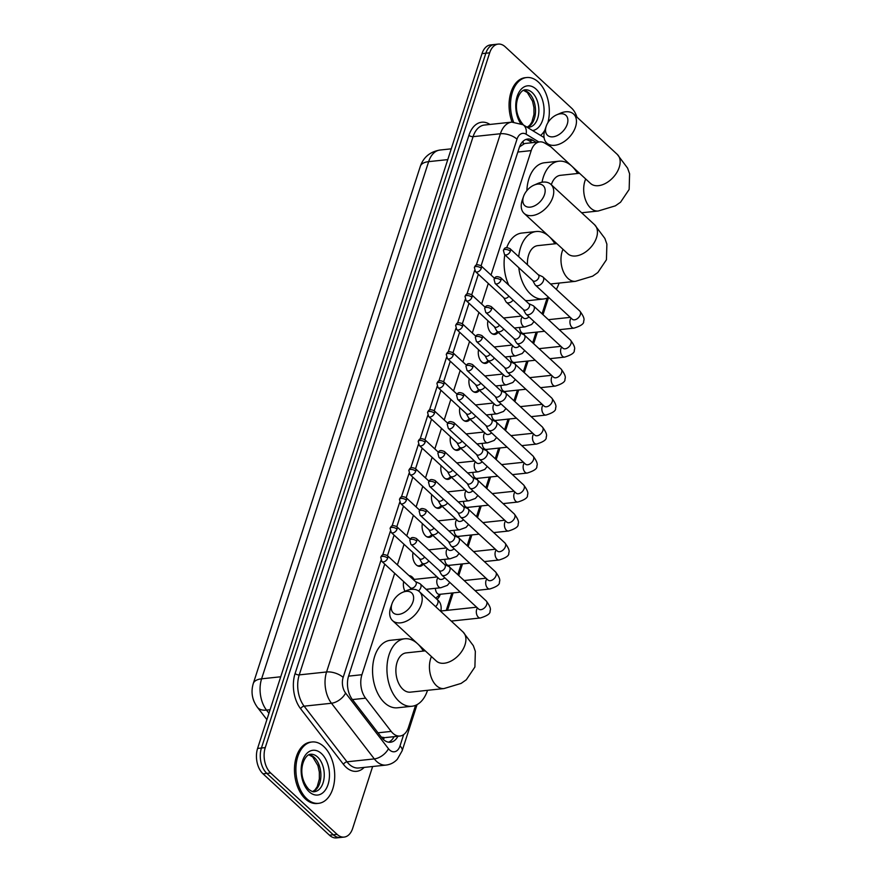 <?xml version="1.0" encoding="UTF-8"?>
<svg xmlns="http://www.w3.org/2000/svg" width="882" height="882" viewBox="0 0 882 882"><rect width="100%" height="100%" fill="white"/><g stroke="black" fill="none" stroke-linecap="round" stroke-linejoin="round"><path stroke-width="1.32" d="M498.187 332.316A9.867 6.163 -96.1 0 1 494.89 334.432A9.867 6.163 -96.1 0 1 491.131 332.988A9.867 6.163 -96.1 0 1 487.911 320.728M488.826 361.3A9.867 6.163 -96.1 0 1 485.519 363.417A9.867 6.163 -96.1 0 1 481.77 361.973A9.867 6.163 -96.1 0 1 478.551 349.713M479.455 390.285A9.867 6.163 -96.1 0 1 476.159 392.402A9.867 6.163 -96.1 0 1 472.41 390.958A9.867 6.163 -96.1 0 1 469.191 378.698M470.095 419.27A9.867 6.163 -96.1 0 1 466.798 421.387A9.867 6.163 -96.1 0 1 463.05 419.942A9.867 6.163 -96.1 0 1 459.82 407.682M460.735 448.254A9.867 6.163 -96.1 0 1 457.438 450.371A9.867 6.163 -96.1 0 1 453.69 448.927A9.867 6.163 -96.1 0 1 450.459 436.667M451.375 477.239A9.867 6.163 -96.1 0 1 448.078 479.356A9.867 6.163 -96.1 0 1 444.33 477.912A9.867 6.163 -96.1 0 1 441.099 465.652M442.014 506.224A9.867 6.163 -96.1 0 1 438.718 508.341A9.867 6.163 -96.1 0 1 434.958 506.896A9.867 6.163 -96.1 0 1 431.739 494.637M432.654 535.209A9.867 6.163 -96.1 0 1 429.358 537.325A9.867 6.163 -96.1 0 1 425.598 535.881A9.867 6.163 -96.1 0 1 422.379 523.621M423.294 564.193A9.867 6.163 -96.1 0 1 419.986 566.31A9.867 6.163 -96.1 0 1 416.238 564.866A9.867 6.163 -96.1 0 1 413.019 552.606M404.97 591.293A9.867 6.163 -96.1 0 1 403.658 581.591M409.039 575.648A9.867 6.163 -96.1 0 1 412.291 577.115A9.867 6.163 -96.1 0 1 413.801 578.989M427.704 590.786A10.507 6.549 -96.1 0 1 427.538 589.154M394.684 573.3L361.918 674.708A18.511 11.543 83.9 0 0 365.6 698.18L391.178 731.399A18.511 11.543 83.9 0 0 392.931 733.317A18.511 11.543 83.9 0 0 399.965 736.029A18.511 11.543 83.9 0 0 408.487 727.319L415.587 705.324M252.506 696.339A16.659 10.397 83.9 0 0 254.292 702.072M381.333 737.109L384.497 737.628A18.511 10.143 142.4 0 1 383.273 739.359M550.886 146.82L544.867 143.16A18.511 11.543 83.9 0 0 539.729 141.892L524.669 143.501L519.509 146.908M539.729 141.892A18.511 11.543 83.9 0 0 531.207 150.601L491.009 275.041M488.297 283.453L481.649 304.025M478.937 312.437L472.289 333.01M469.577 341.422L462.929 361.995M460.206 370.407L453.568 390.98M450.845 399.392L444.208 419.964M441.485 428.376L434.837 448.949M432.125 457.361L425.477 477.934M422.765 486.346L416.117 506.918M413.404 515.331L406.756 535.903M404.044 544.315L397.396 564.888M446.237 610.443L451.86 593.024M457.791 574.667L461.22 564.039M467.151 545.682L470.58 535.054M476.512 516.698L479.94 506.07M485.872 487.713L489.312 477.085M495.232 458.728L498.672 448.1M504.603 429.743L508.032 419.115M513.963 400.759L517.392 390.131M523.324 371.774L526.752 361.146M532.684 342.789L536.113 332.161M542.044 313.805L547.127 298.072M435.653 598.139A9.25 5.777 83.9 0 0 436.358 597.632L440.217 594.27A10.507 6.549 -96.1 0 1 436.866 599.253M448.42 566.299L449.588 565.285A10.507 6.549 -96.1 0 1 449.125 566.685M457.78 537.314L458.949 536.3A10.507 6.549 -96.1 0 1 458.486 537.7M468.331 507.315A10.507 6.549 -96.1 0 1 467.857 508.716M477.691 478.331A10.507 6.549 -96.1 0 1 477.217 479.731M485.861 450.36L487.029 449.346A10.507 6.549 -96.1 0 1 486.577 450.746M495.221 421.375L496.39 420.361A10.507 6.549 -96.1 0 1 495.938 421.761M504.581 392.391L505.75 391.376A10.507 6.549 -96.1 0 1 505.298 392.777M513.952 363.406L515.121 362.392A10.507 6.549 -96.1 0 1 514.658 363.792M524.492 333.407A10.507 6.549 -96.1 0 1 524.018 334.807M372.645 766.502L352.668 828.363A18.511 11.543 -96.1 0 1 344.145 837.084A18.511 11.543 -96.1 0 1 337.111 834.372L270.686 772.996A18.511 11.543 -96.1 0 1 265.262 747.605L489.675 52.81L485.839 53.229A18.511 11.543 -96.1 0 1 494.361 44.508A18.511 11.543 -96.1 0 0 485.839 53.229L261.425 748.024L485.839 53.229L482.002 53.637A18.511 11.543 -96.1 0 1 490.524 44.916L498.198 44.1A18.511 11.543 -96.1 0 1 505.232 46.812L571.657 108.188A18.511 11.543 -96.1 0 1 576.938 117.13M270.686 772.996L266.849 773.404A18.511 11.543 -96.1 0 1 261.425 748.024A18.511 11.543 -96.1 0 0 266.849 773.404L333.275 834.78L266.849 773.404L263.012 773.812A18.511 11.543 -96.1 0 1 257.588 748.432L482.002 53.637M344.145 837.084L340.309 837.492A18.511 11.543 -96.1 0 1 333.275 834.78A18.511 11.543 -96.1 0 0 340.309 837.492L336.472 837.9A18.511 11.543 -96.1 0 1 329.438 835.188L263.012 773.812M384.739 564.105L348.622 675.943A18.511 11.543 83.9 0 0 352.293 699.404L381.719 737.606A18.511 11.543 83.9 0 0 383.461 739.535A18.511 11.543 83.9 0 0 390.494 742.236A18.511 11.543 83.9 0 0 397.903 736.25M394.067 736.657A18.511 11.543 -96.1 0 1 388.543 742.181M489.675 52.81A18.511 11.543 -96.1 0 1 498.198 44.1M536.113 142.278L532.871 140.304A18.511 11.543 83.9 0 0 527.745 139.036A18.511 11.543 83.9 0 0 519.211 147.757L481.076 265.857M478.353 274.258L471.705 294.842M468.992 303.243L462.344 323.826M459.632 332.227L452.984 352.811M450.272 361.212L443.624 381.796M440.912 390.197L434.264 410.78M431.541 419.182L424.904 439.765M422.18 448.166L415.543 468.75M412.82 477.151L406.172 497.735M403.46 506.136L396.812 526.719M394.1 535.12L387.452 555.704M525.848 139.499A18.511 11.543 -96.1 0 1 529.035 140.712L532.276 142.686M323.749 746.503A30.848 19.25 -96.1 0 1 334.532 780.074A30.848 19.25 -96.1 0 1 318.578 803.337A30.848 19.25 -96.1 0 1 306.859 798.816A30.848 19.25 -96.1 0 1 296.076 765.256A30.848 19.25 -96.1 0 1 312.03 741.983A30.848 19.25 -96.1 0 1 323.749 746.503M318.578 803.337L317.134 803.491A30.848 19.25 -96.1 0 1 305.415 798.971A30.848 19.25 -96.1 0 1 294.643 765.411A30.848 19.25 -96.1 0 1 310.596 742.137L312.03 741.983M513.556 122.025A30.848 19.25 -96.1 0 1 526.642 77.539A30.848 19.25 -96.1 0 1 538.362 82.048A30.848 19.25 -96.1 0 1 547.887 122.719M544.856 130.172A30.848 19.25 -96.1 0 1 540.622 135.464M512.089 122.091A30.848 19.25 -96.1 0 1 525.209 77.693L526.642 77.539M412.997 601.756A13.572 8.633 -47.3 0 0 402.435 592.406A13.572 8.633 -47.3 0 0 392.005 603.685A13.572 8.633 -47.3 0 0 391.906 604.005A13.572 8.633 -47.3 0 0 398.73 614.39A13.572 8.633 -47.3 0 0 412.997 601.756M402.435 592.406L405.918 590.874A19.746 12.557 132.7 0 1 419.347 591.613A19.746 12.557 132.7 0 1 421.287 604.468A19.746 12.557 132.7 0 1 408.09 620.289A19.746 12.557 132.7 0 1 392.545 620.608A19.746 12.557 132.7 0 1 390.605 607.742A19.746 12.557 132.7 0 1 390.759 607.279L392.005 603.685M425.278 650.85L406.205 652.889A19.746 12.315 83.9 0 0 395.996 667.784A19.746 12.315 83.9 0 0 402.887 689.261A19.746 12.315 83.9 0 0 410.395 692.149L443.955 688.566L461.099 683.418L466.302 679.779L474.902 667.001L475.343 651.368L473.347 645.701L463.05 631.986L419.347 591.613M417.836 643.97A33.935 21.168 -96.1 0 1 423.327 651.059M427.516 690.33A33.935 21.168 -96.1 0 1 411.894 706.262A33.935 21.168 -96.1 0 1 399.006 701.3A33.935 21.168 -96.1 0 1 387.143 664.367A33.935 21.168 -96.1 0 1 404.695 638.777A33.935 21.168 -96.1 0 1 417.34 643.518M411.894 706.262L397.506 707.794A33.935 21.168 -96.1 0 1 384.618 702.833A33.935 21.168 -96.1 0 1 372.766 665.91A33.935 21.168 -96.1 0 1 390.307 640.31L404.695 638.777M544.536 194.503A13.572 8.633 -47.3 0 0 533.963 185.154A13.572 8.633 -47.3 0 0 523.544 196.432A13.572 8.633 -47.3 0 0 523.445 196.752A13.572 8.633 -47.3 0 0 530.269 207.138A13.572 8.633 -47.3 0 0 544.536 194.503M533.963 185.154L537.458 183.632A19.746 12.557 132.7 0 1 550.886 184.36A19.746 12.557 132.7 0 1 552.827 197.226A19.746 12.557 132.7 0 1 539.63 213.036A19.746 12.557 132.7 0 1 524.084 213.356A19.746 12.557 132.7 0 1 522.144 200.501A19.746 12.557 132.7 0 1 522.298 200.027L523.544 196.432M549.376 236.729A33.935 21.168 -96.1 0 1 554.866 243.807M559.056 283.078A33.935 21.168 -96.1 0 1 556.31 289.351M548.615 297.366A33.935 21.168 -96.1 0 1 543.433 299.009A33.935 21.168 -96.1 0 1 530.545 294.048A33.935 21.168 -96.1 0 1 518.803 267.72M543.433 299.009L529.046 300.553A33.935 21.168 -96.1 0 1 525.286 300.42M556.818 243.597L537.744 245.637A19.746 12.315 83.9 0 0 527.447 264.776M518.726 256.717A33.935 21.168 -96.1 0 1 536.234 231.525A33.935 21.168 -96.1 0 1 548.88 236.266M508.815 285.206A33.935 21.168 -96.1 0 1 504.813 254.788M506.731 247.566A33.935 21.168 -96.1 0 1 521.846 233.057L536.234 231.525M567.247 124.186A13.572 8.633 -47.3 0 0 556.674 114.836A13.572 8.633 -47.3 0 0 546.256 126.115A13.572 8.633 -47.3 0 0 546.156 126.435A13.572 8.633 -47.3 0 0 552.981 136.82A13.572 8.633 -47.3 0 0 567.247 124.186M556.674 114.836L560.169 113.315A19.746 12.557 132.7 0 1 573.598 114.043A19.746 12.557 132.7 0 1 575.538 126.909A19.746 12.557 132.7 0 1 562.341 142.719A19.746 12.557 132.7 0 1 546.796 143.049A19.746 12.557 132.7 0 1 544.856 130.183A19.746 12.557 132.7 0 1 545.01 129.709L546.256 126.115M572.087 166.411A33.935 21.168 -96.1 0 1 577.578 173.489M579.529 173.28L560.456 175.32A19.746 12.315 83.9 0 0 551.316 184.757M542.033 182.232A33.935 21.168 -96.1 0 1 558.945 161.208A33.935 21.168 -96.1 0 1 571.591 165.948M526.852 190.677A33.935 21.168 -96.1 0 1 544.558 162.74L558.945 161.208M439.137 570.456L441.331 574.414A5.557 3.528 -47.3 0 0 441.783 574.998A5.557 3.528 -47.3 0 0 444.032 575.626A5.557 3.528 -47.3 0 0 449.864 570.456A5.557 3.528 -47.3 0 0 449.324 566.839A5.557 3.528 -47.3 0 0 448.706 566.431L444.583 564.557M416.712 541.063A4.013 2.547 -47.3 0 1 414.033 544.271A4.013 2.547 -47.3 0 1 410.869 544.337L439.335 570.632A4.013 2.547 -47.3 0 0 440.956 571.084A4.013 2.547 -47.3 0 0 445.167 567.358A4.013 2.547 -47.3 0 0 444.782 564.745L416.315 538.45C411.089 536.355 410.913 538.274 409.777 540.159A4.013 1.819 -162.1 0 1 411.321 539.288A4.013 1.819 17.9 0 1 416.712 541.063A4.013 2.547 -47.3 0 0 416.315 538.45M435.421 588.305A5.557 3.462 83.9 0 0 437.395 593.531A5.557 3.462 83.9 0 0 439.501 594.347L460.327 592.131M448.497 541.471L450.691 545.429A5.557 3.528 -47.3 0 0 451.143 546.013A5.557 3.528 -47.3 0 0 453.392 546.642A5.557 3.528 -47.3 0 0 459.224 541.471A5.557 3.528 -47.3 0 0 458.684 537.855A5.557 3.528 -47.3 0 0 458.067 537.447L453.943 535.572M426.072 512.078A4.013 2.547 -47.3 0 1 423.393 515.286A4.013 2.547 -47.3 0 1 420.24 515.353L448.695 541.647A4.013 2.547 -47.3 0 0 450.316 542.099A4.013 2.547 -47.3 0 0 454.528 538.373A4.013 2.547 -47.3 0 0 454.142 535.76L425.675 509.465C420.449 507.37 420.273 509.3 419.137 511.174A4.013 1.819 -162.1 0 1 420.681 510.303A4.013 1.819 17.9 0 1 426.072 512.078A4.013 2.547 -47.3 0 0 425.675 509.465M444.782 559.32A5.557 3.462 83.9 0 0 446.755 564.546A5.557 3.462 83.9 0 0 448.872 565.362L469.687 563.146M457.857 512.486L460.051 516.444A5.557 3.528 -47.3 0 0 460.503 517.028A5.557 3.528 -47.3 0 0 462.752 517.657A5.557 3.528 -47.3 0 0 468.585 512.486A5.557 3.528 -47.3 0 0 468.044 508.87A5.557 3.528 -47.3 0 0 467.427 508.462L463.304 506.588M435.432 483.093A4.013 2.547 -47.3 0 1 432.753 486.302A4.013 2.547 -47.3 0 1 429.6 486.368L458.056 512.663A4.013 2.547 -47.3 0 0 459.676 513.115A4.013 2.547 -47.3 0 0 463.899 509.388A4.013 2.547 -47.3 0 0 463.502 506.775L435.035 480.481C429.81 478.386 429.633 480.315 428.498 482.189A4.013 1.819 -162.1 0 1 430.041 481.318A4.013 1.819 17.9 0 1 435.432 483.093A4.013 2.547 -47.3 0 0 435.035 480.481M454.142 530.336A5.557 3.462 83.9 0 0 456.115 535.561A5.557 3.462 83.9 0 0 458.232 536.377L479.047 534.161M467.228 483.501L469.411 487.459A5.557 3.528 -47.3 0 0 469.863 488.044A5.557 3.528 -47.3 0 0 472.113 488.672A5.557 3.528 -47.3 0 0 477.956 483.501A5.557 3.528 -47.3 0 0 477.405 479.885A5.557 3.528 -47.3 0 0 476.787 479.477L472.664 477.603M444.793 454.109A4.013 2.547 -47.3 0 1 442.114 457.317A4.013 2.547 -47.3 0 1 438.96 457.383L467.416 483.678A4.013 2.547 -47.3 0 0 469.037 484.13A4.013 2.547 -47.3 0 0 473.259 480.403A4.013 2.547 -47.3 0 0 472.862 477.79L444.407 451.496C439.17 449.401 438.993 451.33 437.869 453.205A4.013 1.819 -162.1 0 1 439.412 452.334A4.013 1.819 17.9 0 1 444.793 454.109A4.013 2.547 -47.3 0 0 444.407 451.496M463.502 501.351A5.557 3.462 83.9 0 0 465.476 506.577A5.557 3.462 83.9 0 0 467.592 507.393L488.408 505.177M476.589 454.517L478.772 458.475A5.557 3.528 -47.3 0 0 479.235 459.059A5.557 3.528 -47.3 0 0 481.473 459.687A5.557 3.528 -47.3 0 0 487.316 454.517A5.557 3.528 -47.3 0 0 486.765 450.9A5.557 3.528 -47.3 0 0 486.147 450.493L482.024 448.618M454.164 425.124A4.013 2.547 -47.3 0 1 451.474 428.332A4.013 2.547 -47.3 0 1 448.321 428.398L476.776 454.693A4.013 2.547 -47.3 0 0 478.408 455.145A4.013 2.547 -47.3 0 0 482.619 451.419A4.013 2.547 -47.3 0 0 482.222 448.806L453.767 422.511C448.53 420.416 448.365 422.346 447.229 424.22A4.013 1.819 -162.1 0 1 448.773 423.349A4.013 1.819 17.9 0 1 454.164 425.124A4.013 2.547 -47.3 0 0 453.767 422.511M472.873 472.366A5.557 3.462 83.9 0 0 474.847 477.592A5.557 3.462 83.9 0 0 476.953 478.408L497.768 476.192M485.949 425.532L488.132 429.49A5.557 3.528 -47.3 0 0 488.595 430.074A5.557 3.528 -47.3 0 0 490.844 430.703A5.557 3.528 -47.3 0 0 496.676 425.532A5.557 3.528 -47.3 0 0 496.125 421.916A5.557 3.528 -47.3 0 0 495.508 421.508L491.395 419.634M463.524 396.139A4.013 2.547 -47.3 0 1 460.845 399.348A4.013 2.547 -47.3 0 1 457.681 399.414L486.147 425.708A4.013 2.547 -47.3 0 0 487.768 426.16A4.013 2.547 -47.3 0 0 491.98 422.434A4.013 2.547 -47.3 0 0 491.583 419.821L463.127 393.526C457.901 391.432 457.725 393.361 456.589 395.235A4.013 1.819 -162.1 0 1 458.133 394.364A4.013 1.819 17.9 0 1 463.524 396.139A4.013 2.547 -47.3 0 0 463.127 393.526M482.233 443.381A5.557 3.462 83.9 0 0 484.207 448.607A5.557 3.462 83.9 0 0 486.313 449.423L507.128 447.207M495.309 396.547L497.503 400.505A5.557 3.528 -47.3 0 0 497.955 401.09A5.557 3.528 -47.3 0 0 500.204 401.718A5.557 3.528 -47.3 0 0 506.036 396.547A5.557 3.528 -47.3 0 0 505.485 392.931A5.557 3.528 -47.3 0 0 504.879 392.523L500.755 390.649M472.884 367.155A4.013 2.547 -47.3 0 1 470.205 370.363A4.013 2.547 -47.3 0 1 467.041 370.429L495.508 396.724A4.013 2.547 -47.3 0 0 497.128 397.176A4.013 2.547 -47.3 0 0 501.34 393.449A4.013 2.547 -47.3 0 0 500.943 390.836L472.487 364.542C467.262 362.447 467.085 364.376 465.95 366.25A4.013 1.819 -162.1 0 1 467.493 365.38A4.013 1.819 17.9 0 1 472.884 367.155A4.013 2.547 -47.3 0 0 472.487 364.542M491.594 414.397A5.557 3.462 83.9 0 0 493.567 419.623A5.557 3.462 83.9 0 0 495.673 420.438L516.488 418.222M504.669 367.562L506.863 371.52A5.557 3.528 -47.3 0 0 507.315 372.105A5.557 3.528 -47.3 0 0 509.564 372.733A5.557 3.528 -47.3 0 0 515.397 367.562A5.557 3.528 -47.3 0 0 514.856 363.946A5.557 3.528 -47.3 0 0 514.239 363.538L510.116 361.664M482.245 338.17A4.013 2.547 -47.3 0 1 479.565 341.378A4.013 2.547 -47.3 0 1 476.401 341.444L504.868 367.739A4.013 2.547 -47.3 0 0 506.488 368.191A4.013 2.547 -47.3 0 0 510.7 364.464A4.013 2.547 -47.3 0 0 510.314 361.852L481.848 335.557C476.622 333.462 476.445 335.392 475.31 337.266A4.013 1.819 -162.1 0 1 476.853 336.395A4.013 1.819 17.9 0 1 482.245 338.17A4.013 2.547 -47.3 0 0 481.848 335.557M500.954 385.412A5.557 3.462 83.9 0 0 502.927 390.638A5.557 3.462 83.9 0 0 505.033 391.454L525.859 389.238M514.03 338.578L516.224 342.536A5.557 3.528 -47.3 0 0 516.676 343.12A5.557 3.528 -47.3 0 0 518.925 343.748A5.557 3.528 -47.3 0 0 524.757 338.578A5.557 3.528 -47.3 0 0 524.217 334.962A5.557 3.528 -47.3 0 0 523.599 334.554L519.476 332.679M491.605 309.185A4.013 2.547 -47.3 0 1 488.926 312.393A4.013 2.547 -47.3 0 1 485.773 312.46L514.228 338.754A4.013 2.547 -47.3 0 0 515.849 339.206A4.013 2.547 -47.3 0 0 520.06 335.48A4.013 2.547 -47.3 0 0 519.674 332.867L491.208 306.572C485.982 304.477 485.806 306.407 484.67 308.281A4.013 1.819 -162.1 0 1 486.214 307.421A4.013 1.819 17.9 0 1 491.605 309.185A4.013 2.547 -47.3 0 0 491.208 306.572M510.314 356.427A5.557 3.462 83.9 0 0 512.288 361.653A5.557 3.462 83.9 0 0 514.404 362.469L535.22 360.253M523.39 309.593L525.584 313.551A5.557 3.528 -47.3 0 0 526.036 314.135A5.557 3.528 -47.3 0 0 528.285 314.764A5.557 3.528 -47.3 0 0 534.117 309.593A5.557 3.528 -47.3 0 0 533.577 305.977A5.557 3.528 -47.3 0 0 532.96 305.569L528.836 303.695M500.965 280.2A4.013 2.547 -47.3 0 1 498.286 283.409A4.013 2.547 -47.3 0 1 495.133 283.475L523.588 309.769A4.013 2.547 -47.3 0 0 525.209 310.221A4.013 2.547 -47.3 0 0 529.432 306.495A4.013 2.547 -47.3 0 0 529.035 303.882L500.568 277.587C495.342 275.493 495.166 277.422 494.03 279.296A4.013 1.819 -162.1 0 1 495.574 278.436A4.013 1.819 17.9 0 1 500.965 280.2A4.013 2.547 -47.3 0 0 500.568 277.587M519.674 327.442A5.557 3.462 83.9 0 0 521.648 332.668A5.557 3.462 83.9 0 0 523.765 333.484L544.58 331.268M532.761 280.608L534.944 284.566A5.557 3.528 -47.3 0 0 535.396 285.151A5.557 3.528 -47.3 0 0 537.645 285.779A5.557 3.528 -47.3 0 0 543.488 280.608A5.557 3.528 -47.3 0 0 542.937 276.992A5.557 3.528 -47.3 0 0 542.32 276.584L538.196 274.71M510.325 251.216A4.013 2.547 -47.3 0 1 507.646 254.424A4.013 2.547 -47.3 0 1 504.493 254.49L532.948 280.785A4.013 2.547 -47.3 0 0 534.569 281.237A4.013 2.547 -47.3 0 0 538.792 277.51A4.013 2.547 -47.3 0 0 538.395 274.897L509.939 248.603C504.702 246.508 504.526 248.437 503.402 250.312A4.013 1.819 -162.1 0 1 504.945 249.452A4.013 1.819 17.9 0 1 510.325 251.216A4.013 2.547 -47.3 0 0 509.939 248.603M418.542 590.962A5.557 3.528 -47.3 0 0 420.824 587.544A5.557 3.528 -47.3 0 0 420.284 583.928A5.557 3.528 -47.3 0 0 419.667 583.52L415.543 581.657M387.672 558.152A4.013 2.547 -47.3 0 1 384.993 561.36A4.013 2.547 -47.3 0 1 381.84 561.426L410.295 587.721A4.013 2.547 -47.3 0 0 411.916 588.184A4.013 2.547 -47.3 0 0 416.128 584.446A4.013 2.547 -47.3 0 0 415.742 581.833L387.275 555.539C382.049 553.444 381.873 555.373 380.737 557.248A4.013 1.819 -162.1 0 1 382.281 556.388A4.013 1.819 17.9 0 1 387.672 558.152A4.013 2.547 -47.3 0 0 387.275 555.539M419.457 558.56L421.651 562.518A5.557 3.528 -47.3 0 0 422.103 563.102A5.557 3.528 -47.3 0 0 424.352 563.73A5.557 3.528 -47.3 0 0 428.861 560.963M391.2 532.441L390.098 528.263A4.013 1.819 -162.1 0 1 391.641 527.403A4.013 1.819 17.9 0 1 397.032 529.167A4.013 2.547 -47.3 0 1 394.353 532.375A4.013 2.547 -47.3 0 1 391.2 532.441L419.656 558.736A4.013 2.547 -47.3 0 0 421.276 559.199A4.013 2.547 -47.3 0 0 424.639 557.06M437.108 576.96L413.79 579.452A5.557 3.462 83.9 0 0 413.283 579.562M417.021 565.494A9.25 5.777 83.9 0 0 418.972 565.803A9.25 5.777 83.9 0 0 421.177 564.789L422.599 563.554M428.828 529.575L431.011 533.533A5.557 3.528 -47.3 0 0 431.463 534.117A5.557 3.528 -47.3 0 0 433.712 534.746A5.557 3.528 -47.3 0 0 438.222 531.978M400.56 503.457L399.469 499.278A4.013 1.819 -162.1 0 1 401.012 498.418A4.013 1.819 17.9 0 1 406.393 500.182A4.013 2.547 -47.3 0 1 403.713 503.39A4.013 2.547 -47.3 0 1 400.56 503.457L429.016 529.751A4.013 2.547 -47.3 0 0 430.637 530.214A4.013 2.547 -47.3 0 0 433.999 528.075M426.381 536.51A9.25 5.777 83.9 0 0 428.332 536.818A9.25 5.777 83.9 0 0 430.537 535.804L431.96 534.569M438.189 500.59L440.372 504.548A5.557 3.528 -47.3 0 0 440.835 505.132A5.557 3.528 -47.3 0 0 443.073 505.761A5.557 3.528 -47.3 0 0 447.593 502.994M409.921 474.472L408.829 470.293A4.013 1.819 -162.1 0 1 410.373 469.433A4.013 1.819 17.9 0 1 415.764 471.197A4.013 2.547 -47.3 0 1 413.074 474.406A4.013 2.547 -47.3 0 1 409.921 474.472L438.376 500.767A4.013 2.547 -47.3 0 0 440.008 501.23A4.013 2.547 -47.3 0 0 443.37 499.091M435.752 507.525A9.25 5.777 83.9 0 0 437.692 507.834A9.25 5.777 83.9 0 0 439.898 506.819L441.32 505.584M447.549 471.605L449.732 475.563A5.557 3.528 -47.3 0 0 450.195 476.148A5.557 3.528 -47.3 0 0 452.444 476.776A5.557 3.528 -47.3 0 0 456.953 474.009M419.281 445.487L418.189 441.309A4.013 1.819 -162.1 0 1 419.733 440.449A4.013 1.819 17.9 0 1 425.124 442.213A4.013 2.547 -47.3 0 1 422.445 445.421A4.013 2.547 -47.3 0 1 419.281 445.487L447.736 471.782A4.013 2.547 -47.3 0 0 449.368 472.245A4.013 2.547 -47.3 0 0 452.731 470.106M445.112 478.54A9.25 5.777 83.9 0 0 447.053 478.849A9.25 5.777 83.9 0 0 449.258 477.835L450.68 476.6M456.909 442.621L459.103 446.579A5.557 3.528 -47.3 0 0 459.555 447.163A5.557 3.528 -47.3 0 0 461.804 447.791A5.557 3.528 -47.3 0 0 466.313 445.024M428.641 416.502L427.55 412.324A4.013 1.819 -162.1 0 1 429.093 411.464A4.013 1.819 17.9 0 1 434.484 413.228A4.013 2.547 -47.3 0 1 431.805 416.436A4.013 2.547 -47.3 0 1 428.641 416.502L457.108 442.797A4.013 2.547 -47.3 0 0 458.728 443.26A4.013 2.547 -47.3 0 0 462.091 441.121M454.473 449.555A9.25 5.777 83.9 0 0 456.413 449.864A9.25 5.777 83.9 0 0 458.629 448.85L460.04 447.615M466.269 413.636L468.463 417.594A5.557 3.528 -47.3 0 0 468.915 418.178A5.557 3.528 -47.3 0 0 471.164 418.807A5.557 3.528 -47.3 0 0 475.674 416.039M438.001 387.518L436.91 383.339A4.013 1.819 -162.1 0 1 438.453 382.479A4.013 1.819 17.9 0 1 443.844 384.243A4.013 2.547 -47.3 0 1 441.165 387.452A4.013 2.547 -47.3 0 1 438.001 387.518L466.468 413.812A4.013 2.547 -47.3 0 0 468.088 414.275A4.013 2.547 -47.3 0 0 471.451 412.137M463.833 420.571A9.25 5.777 83.9 0 0 465.773 420.879A9.25 5.777 83.9 0 0 467.989 419.865L469.411 418.63M475.63 384.651L477.823 388.609A5.557 3.528 -47.3 0 0 478.276 389.194A5.557 3.528 -47.3 0 0 480.525 389.822A5.557 3.528 -47.3 0 0 485.034 387.055M447.372 358.533L446.27 354.355A4.013 1.819 -162.1 0 1 447.813 353.495A4.013 1.819 17.9 0 1 453.205 355.259A4.013 2.547 -47.3 0 1 450.526 358.467A4.013 2.547 -47.3 0 1 447.372 358.533L475.828 384.828A4.013 2.547 -47.3 0 0 477.449 385.291A4.013 2.547 -47.3 0 0 480.811 383.152M473.193 391.586A9.25 5.777 83.9 0 0 475.133 391.895A9.25 5.777 83.9 0 0 477.349 390.88L478.772 389.646M484.99 355.667L487.184 359.624A5.557 3.528 -47.3 0 0 487.636 360.209A5.557 3.528 -47.3 0 0 489.885 360.837A5.557 3.528 -47.3 0 0 494.394 358.07M456.733 329.548L455.63 325.37A4.013 1.819 -162.1 0 1 457.174 324.51A4.013 1.819 17.9 0 1 462.565 326.274A4.013 2.547 -47.3 0 1 459.886 329.482A4.013 2.547 -47.3 0 1 456.733 329.548L485.188 355.843A4.013 2.547 -47.3 0 0 486.809 356.306A4.013 2.547 -47.3 0 0 490.172 354.167M482.553 362.601A9.25 5.777 83.9 0 0 484.505 362.91A9.25 5.777 83.9 0 0 486.71 361.896L488.132 360.661M494.35 326.682L496.544 330.64A5.557 3.528 -47.3 0 0 496.996 331.224A5.557 3.528 -47.3 0 0 499.245 331.853A5.557 3.528 -47.3 0 0 503.754 329.085M466.093 300.564L465.001 296.385A4.013 1.819 -162.1 0 1 466.545 295.525A4.013 1.819 17.9 0 1 471.925 297.289A4.013 2.547 -47.3 0 1 469.246 300.497A4.013 2.547 -47.3 0 1 466.093 300.564L494.548 326.858A4.013 2.547 -47.3 0 0 496.169 327.321A4.013 2.547 -47.3 0 0 499.532 325.182M491.913 333.617A9.25 5.777 83.9 0 0 493.865 333.925A9.25 5.777 83.9 0 0 496.07 332.911L497.492 331.676M503.721 297.697L505.904 301.655A5.557 3.528 -47.3 0 0 506.367 302.239A5.557 3.528 -47.3 0 0 508.605 302.868A5.557 3.528 -47.3 0 0 513.126 300.101M475.453 271.579L474.362 267.4A4.013 1.819 -162.1 0 1 475.905 266.54A4.013 1.819 17.9 0 1 481.296 268.304A4.013 2.547 -47.3 0 1 478.606 271.513A4.013 2.547 -47.3 0 1 475.453 271.579L503.909 297.873A4.013 2.547 -47.3 0 0 505.54 298.337A4.013 2.547 -47.3 0 0 508.903 296.198M378.014 732.81L391.178 731.399M523.037 141.318A18.511 13.054 121.3 0 1 523.258 143.865M352.425 699.58L365.6 698.18M348.555 676.141L361.918 674.708M517.833 152.035L531.207 150.601M420.328 166.323A21.598 9.801 17.9 0 1 428.641 161.649L261.601 678.82A21.598 9.801 -162.1 0 0 253.288 683.495L420.328 166.323C423.525 157.139 430.085 151.715 440.008 150.039A24.685 15.402 83.9 0 0 428.641 161.649L447.769 159.609M280.73 676.781L261.601 678.82A24.685 15.402 83.9 0 0 266.507 710.109A21.598 11.83 142.4 0 1 257.346 707.221C252.109 699.889 250.753 691.973 253.288 683.495M270.09 709.723L266.507 710.109L268.944 713.273M329.438 835.188L337.111 834.372M257.588 748.432L265.262 747.605M380.98 560.29L343.153 677.409A12.337 7.695 83.9 0 0 345.601 693.054L388.455 748.697A12.337 7.695 83.9 0 0 389.623 749.976A12.337 7.695 83.9 0 0 399.987 745.974L403.669 734.574M386.029 765.08A24.685 15.402 -96.1 0 1 376.647 761.464A24.685 15.402 -96.1 0 1 374.321 758.906L346.99 761.816A24.685 15.402 83.9 0 0 349.316 764.385A24.685 15.402 83.9 0 0 358.698 767.99L386.029 765.08C390.461 764.54 394.232 762.588 397.33 759.248L402.148 750.791A12.337 5.601 -162.1 0 0 399.987 745.974M364.189 767.406A27.761 17.32 -96.1 0 1 346.075 767.252A27.761 17.32 -96.1 0 1 343.462 764.374L300.608 708.72A27.761 17.32 -96.1 0 1 295.095 673.528L468.937 135.299A27.761 17.32 -96.1 0 1 489.422 124.119L489.962 124.45M388.455 748.697A12.337 6.758 142.4 0 1 374.321 758.906L331.467 703.252L304.136 706.173L346.99 761.816A3.087 1.687 -37.6 0 0 343.462 764.374M345.601 693.054A12.337 6.758 142.4 0 1 331.467 703.252A24.685 15.402 -96.1 0 1 326.572 671.974L299.241 674.884A24.685 15.402 83.9 0 0 304.136 706.173A3.087 1.687 -37.6 0 0 300.608 708.72M343.153 677.409A12.337 5.601 -162.1 0 0 326.572 671.974L500.414 133.744L473.083 136.655L299.241 674.884A3.087 1.4 17.9 0 1 295.095 673.528M538.869 141.98L526.102 134.207A12.337 7.695 83.9 0 0 516.995 139.18A12.337 5.601 -162.1 0 0 500.414 133.744A24.685 15.402 -96.1 0 1 511.781 122.124L484.45 125.035A24.685 15.402 83.9 0 0 473.083 136.655A3.087 1.4 17.9 0 1 468.937 135.299M516.995 139.18L476.324 265.074M474.593 270.443L466.964 294.059M465.233 299.428L457.604 323.044M455.873 328.413L448.243 352.028M446.512 357.397L438.883 381.013M437.152 386.382L429.523 409.998M427.781 415.367L420.163 438.982M418.421 444.352L410.792 467.967M409.061 473.336L401.431 496.952M399.7 502.321L392.071 525.937M390.34 531.306L382.711 554.921M544.062 137.548L522.927 124.693A12.337 8.71 121.3 0 1 526.102 134.207M529.035 140.712L532.871 140.304M317.575 757.021A18.809 11.731 -96.1 0 1 324.146 777.483A18.809 11.731 -96.1 0 1 314.422 791.672C313.308 792.135 311.434 791.352 308.777 789.335C295.713 774.264 303.838 754.617 310.431 754.264A18.809 11.731 -96.1 0 1 317.575 757.021M321.467 753.581A22.513 14.046 -96.1 0 1 328.06 784.451A22.513 14.046 -96.1 0 1 309.141 791.749A22.513 14.046 -96.1 0 1 302.548 760.879A22.513 14.046 -96.1 0 1 321.467 753.581M308.932 754.661A18.809 11.731 -96.1 0 1 314.224 757.384A18.809 11.731 -96.1 0 1 320.883 776.403A18.809 11.731 -96.1 0 1 312.867 791.606M523.699 125.167L523.39 124.891C510.325 109.809 518.451 90.162 525.044 89.821A18.809 11.731 -96.1 0 1 532.188 92.577A18.809 11.731 -96.1 0 1 538.759 113.039A18.809 11.731 -96.1 0 1 529.035 127.217L526.532 126.887M520.589 123.48A22.513 14.046 -96.1 0 1 518.098 93.977A22.513 14.046 -96.1 0 1 536.08 89.126A22.513 14.046 -96.1 0 1 543.962 113.403A22.513 14.046 -96.1 0 1 532.574 130.558M523.544 90.218A18.809 11.731 -96.1 0 1 528.836 92.93A18.809 11.731 -96.1 0 1 535.495 111.948A18.809 11.731 -96.1 0 1 527.48 127.151M431.452 656.55A19.746 12.315 83.9 0 0 430.67 658.6A19.746 12.315 83.9 0 0 436.447 685.678A19.746 12.315 83.9 0 0 443.955 688.566M437.296 661.809L436.248 660.993A19.746 12.557 -47.3 0 0 451.793 660.662A19.746 12.557 -47.3 0 0 464.99 644.852A19.746 12.557 -47.3 0 0 463.05 631.986M562.992 249.308A19.746 12.315 83.9 0 0 562.209 251.348A19.746 12.315 83.9 0 0 567.986 278.436A19.746 12.315 83.9 0 0 575.494 281.325L592.638 276.165L597.842 272.527L606.441 259.749L606.882 244.116L604.887 238.449L594.589 224.734L550.886 184.36M568.835 254.556L567.788 253.74A19.746 12.557 -47.3 0 0 583.333 253.41A19.746 12.557 -47.3 0 0 596.53 237.6A19.746 12.557 -47.3 0 0 594.589 224.734M585.703 178.991A19.746 12.315 83.9 0 0 584.92 181.03A19.746 12.315 83.9 0 0 590.697 208.119A19.746 12.315 83.9 0 0 598.205 211.007L615.349 205.848L620.553 202.221L629.153 189.443L629.594 173.798L627.598 168.142L617.301 154.416L573.598 114.043M591.546 184.239L590.499 183.423A19.746 12.557 -47.3 0 0 606.044 183.103A19.746 12.557 -47.3 0 0 619.241 167.282A19.746 12.557 -47.3 0 0 617.301 154.416M477.471 607.974A5.557 3.462 83.9 0 0 476.567 609.848A5.557 3.462 83.9 0 0 478.287 617.157A5.557 3.462 83.9 0 0 480.392 617.973L451.242 621.082M479.169 609.407L478.628 609.043A5.557 3.528 -47.3 0 0 483.005 608.955A5.557 3.528 -47.3 0 0 486.721 604.501A5.557 3.528 -47.3 0 0 486.798 604.214A5.557 3.528 -47.3 0 0 486.169 600.885L449.324 566.839M486.831 578.989A5.557 3.462 83.9 0 0 485.927 580.863A5.557 3.462 83.9 0 0 487.647 588.173A5.557 3.462 83.9 0 0 489.753 588.989L474.99 590.565M488.529 580.422L488 580.058A5.557 3.528 -47.3 0 0 492.365 579.97A5.557 3.528 -47.3 0 0 496.081 575.516A5.557 3.528 -47.3 0 0 496.169 575.229A5.557 3.528 -47.3 0 0 495.53 571.9L458.684 537.855M496.191 550.004A5.557 3.462 83.9 0 0 495.287 551.878A5.557 3.462 83.9 0 0 497.007 559.188A5.557 3.462 83.9 0 0 499.113 560.004L484.35 561.58M497.889 551.437L497.36 551.074A5.557 3.528 -47.3 0 0 501.726 550.985A5.557 3.528 -47.3 0 0 505.441 546.531A5.557 3.528 -47.3 0 0 505.529 546.245A5.557 3.528 -47.3 0 0 504.89 542.915L468.044 508.87M505.551 521.019A5.557 3.462 83.9 0 0 504.658 522.894A5.557 3.462 83.9 0 0 506.367 530.203A5.557 3.462 83.9 0 0 508.473 531.019L493.722 532.596M507.249 522.453L506.72 522.089A5.557 3.528 -47.3 0 0 511.086 522.001A5.557 3.528 -47.3 0 0 514.801 517.547A5.557 3.528 -47.3 0 0 514.89 517.26A5.557 3.528 -47.3 0 0 514.25 513.93L477.405 479.885M514.923 492.035A5.557 3.462 83.9 0 0 514.019 493.909A5.557 3.462 83.9 0 0 515.727 501.219A5.557 3.462 83.9 0 0 517.844 502.034L503.082 503.611M516.609 493.468L516.08 493.104A5.557 3.528 -47.3 0 0 520.446 493.016A5.557 3.528 -47.3 0 0 524.162 488.562A5.557 3.528 -47.3 0 0 524.25 488.275A5.557 3.528 -47.3 0 0 523.621 484.946L486.765 450.9M524.283 463.05A5.557 3.462 83.9 0 0 523.379 464.924A5.557 3.462 83.9 0 0 525.088 472.234A5.557 3.462 83.9 0 0 527.204 473.05L512.442 474.626M525.97 464.483L525.44 464.119A5.557 3.528 -47.3 0 0 529.817 464.031A5.557 3.528 -47.3 0 0 533.522 459.577A5.557 3.528 -47.3 0 0 533.61 459.29A5.557 3.528 -47.3 0 0 532.982 455.961L496.125 421.916M533.643 434.065A5.557 3.462 83.9 0 0 532.739 435.94A5.557 3.462 83.9 0 0 534.459 443.249A5.557 3.462 83.9 0 0 536.565 444.065L521.802 445.642M535.341 435.499L534.801 435.135A5.557 3.528 -47.3 0 0 539.178 435.047A5.557 3.528 -47.3 0 0 542.882 430.592A5.557 3.528 -47.3 0 0 542.97 430.306A5.557 3.528 -47.3 0 0 542.342 426.976L505.485 392.931M543.003 405.081A5.557 3.462 83.9 0 0 542.099 406.955A5.557 3.462 83.9 0 0 543.819 414.264A5.557 3.462 83.9 0 0 545.925 415.08L531.162 416.657M544.701 406.514L544.161 406.15A5.557 3.528 -47.3 0 0 548.538 406.062A5.557 3.528 -47.3 0 0 552.253 401.608A5.557 3.528 -47.3 0 0 552.33 401.321A5.557 3.528 -47.3 0 0 551.702 397.991L514.856 363.946M552.364 376.096A5.557 3.462 83.9 0 0 551.459 377.97A5.557 3.462 83.9 0 0 553.179 385.28A5.557 3.462 83.9 0 0 555.285 386.096L540.523 387.672M554.061 377.529L553.532 377.165A5.557 3.528 -47.3 0 0 557.898 377.077A5.557 3.528 -47.3 0 0 561.614 372.623A5.557 3.528 -47.3 0 0 561.702 372.336A5.557 3.528 -47.3 0 0 561.062 369.007L524.217 334.962M561.724 347.111A5.557 3.462 83.9 0 0 560.82 348.985A5.557 3.462 83.9 0 0 562.54 356.295A5.557 3.462 83.9 0 0 564.645 357.111L549.883 358.687M563.422 348.544L562.892 348.181A5.557 3.528 -47.3 0 0 567.258 348.092A5.557 3.528 -47.3 0 0 570.974 343.638A5.557 3.528 -47.3 0 0 571.062 343.352A5.557 3.528 -47.3 0 0 570.422 340.022L533.577 305.977M571.084 318.126A5.557 3.462 83.9 0 0 570.191 320.001A5.557 3.462 83.9 0 0 571.9 327.31A5.557 3.462 83.9 0 0 574.006 328.126L559.254 329.703M572.782 319.56L572.253 319.196A5.557 3.528 -47.3 0 0 576.619 319.108A5.557 3.528 -47.3 0 0 580.334 314.654A5.557 3.528 -47.3 0 0 580.422 314.367A5.557 3.528 -47.3 0 0 579.783 311.037L542.937 276.992M435.587 606.618A5.557 3.528 -47.3 0 0 437.825 603.244A5.557 3.528 -47.3 0 0 437.902 602.957A5.557 3.528 -47.3 0 0 437.274 599.628L420.284 583.928M437.935 577.732A5.557 3.462 83.9 0 0 437.031 579.595A5.557 3.462 83.9 0 0 438.751 586.916A5.557 3.462 83.9 0 0 440.857 587.732L426.094 589.308M439.633 579.165L439.093 578.801A5.557 3.528 -47.3 0 0 444.793 577.776M397.032 529.167A4.013 2.547 -47.3 0 0 396.635 526.554L410.273 539.145M447.295 548.747A5.557 3.462 83.9 0 0 446.391 550.611A5.557 3.462 83.9 0 0 448.111 557.931A5.557 3.462 83.9 0 0 450.217 558.747L439.523 559.883M448.993 550.181L448.464 549.817A5.557 3.528 -47.3 0 0 454.153 548.791M406.393 500.182A4.013 2.547 -47.3 0 0 406.007 497.569L419.634 510.16M456.656 519.763A5.557 3.462 83.9 0 0 455.751 521.626A5.557 3.462 83.9 0 0 457.471 528.946A5.557 3.462 83.9 0 0 459.577 529.762L448.883 530.898M458.353 521.196L457.824 520.832A5.557 3.528 -47.3 0 0 463.513 519.807M415.764 471.197A4.013 2.547 -47.3 0 0 415.367 468.585L428.994 481.175M466.027 490.778A5.557 3.462 83.9 0 0 465.123 492.652A5.557 3.462 83.9 0 0 466.832 499.962A5.557 3.462 83.9 0 0 468.948 500.778L458.243 501.913M467.714 492.211L467.184 491.847A5.557 3.528 -47.3 0 0 472.873 490.822M425.124 442.213A4.013 2.547 -47.3 0 0 424.727 439.6L438.354 452.19M475.387 461.793A5.557 3.462 83.9 0 0 474.483 463.667A5.557 3.462 83.9 0 0 476.192 470.977A5.557 3.462 83.9 0 0 478.309 471.793L467.603 472.928M477.074 463.226L476.545 462.863A5.557 3.528 -47.3 0 0 482.233 461.837M434.484 413.228A4.013 2.547 -47.3 0 0 434.087 410.615L447.714 423.206M484.747 432.808A5.557 3.462 83.9 0 0 483.843 434.683A5.557 3.462 83.9 0 0 485.552 441.992A5.557 3.462 83.9 0 0 487.669 442.808L476.964 443.944M486.434 434.242L485.905 433.878A5.557 3.528 -47.3 0 0 491.594 432.853M443.844 384.243A4.013 2.547 -47.3 0 0 443.448 381.63L457.085 394.221M494.107 403.824A5.557 3.462 83.9 0 0 493.203 405.698A5.557 3.462 83.9 0 0 494.923 413.008A5.557 3.462 83.9 0 0 497.029 413.823L486.324 414.959M495.805 405.257L495.265 404.893A5.557 3.528 -47.3 0 0 500.954 403.868M453.205 355.259A4.013 2.547 -47.3 0 0 452.808 352.646L466.446 365.236M503.468 374.839A5.557 3.462 83.9 0 0 502.564 376.713A5.557 3.462 83.9 0 0 504.284 384.023A5.557 3.462 83.9 0 0 506.389 384.839L495.695 385.974M505.166 376.272L504.625 375.908A5.557 3.528 -47.3 0 0 510.325 374.883M462.565 326.274A4.013 2.547 -47.3 0 0 462.168 323.661L475.806 336.251M512.828 345.854A5.557 3.462 83.9 0 0 511.924 347.728A5.557 3.462 83.9 0 0 513.644 355.038A5.557 3.462 83.9 0 0 515.75 355.854L505.055 356.99M514.526 347.288L513.997 346.924A5.557 3.528 -47.3 0 0 519.685 345.898M471.925 297.289A4.013 2.547 -47.3 0 0 471.539 294.676L485.166 307.267M522.188 316.87A5.557 3.462 83.9 0 0 521.284 318.744A5.557 3.462 83.9 0 0 523.004 326.053A5.557 3.462 83.9 0 0 525.11 326.869L514.415 328.005M523.886 318.303L523.357 317.939A5.557 3.528 -47.3 0 0 529.046 316.914M481.296 268.304A4.013 2.547 -47.3 0 0 480.899 265.691L494.526 278.282M385.5 737.572L399.965 736.029M266.893 719.624L257.346 707.221M440.008 150.039L451.253 148.838M522.927 124.693L511.781 122.124M402.148 750.791L417.054 704.63M447.516 610.311L453.15 592.891M458.75 575.549L462.51 563.907M468.11 546.564L471.87 534.922M477.471 517.58L481.23 505.937M486.831 488.595L490.59 476.953M496.191 459.61L499.951 447.968M505.551 430.625L509.311 418.983M514.912 401.641L518.671 389.998M524.283 372.656L528.042 361.014M533.643 343.671L537.403 332.029M543.003 314.687L548.593 297.377M312.713 791.573L314.984 789.908L317.244 786.612L319.35 778.938L319.339 772.081L317.928 765.642L312.724 756.965L308.788 754.727M527.326 127.118L529.597 125.453L531.846 122.157L533.963 114.495L533.952 107.626L532.541 101.198L527.337 92.511L523.39 90.273M436.248 660.993L392.545 620.608M550.511 283.982L575.494 281.325M567.788 253.74L524.084 213.356M581.635 212.771L598.205 211.007M590.499 183.423L546.796 143.049M410.869 544.337L409.777 540.159M480.392 617.973C487.503 615.757 490.701 613.42 489.995 610.939C491.164 609.12 489.896 605.769 486.169 600.885M440.625 611.039L476.644 607.202M478.628 609.043L441.783 574.998M420.24 515.353L419.137 511.174M489.753 588.989C496.864 586.773 500.061 584.435 499.355 581.955C500.535 580.136 499.256 576.784 495.53 571.9M464.153 580.543L486.004 578.217M488 580.058L451.143 546.013M429.6 486.368L428.498 482.189M499.113 560.004C506.224 557.788 509.421 555.451 508.716 552.97C509.895 551.151 508.616 547.799 504.89 542.915M473.513 551.559L495.364 549.232M497.36 551.074L460.503 517.028M438.96 457.383L437.869 453.205M508.473 531.019C515.584 528.803 518.781 526.466 518.076 523.985C519.255 522.166 517.977 518.814 514.25 513.93M482.884 522.574L504.725 520.248M506.72 522.089L469.863 488.044M448.321 428.398L447.229 424.22M468.309 507.315L467.14 508.33M517.844 502.034C524.944 499.818 528.142 497.481 527.447 495C528.616 493.181 527.337 489.83 523.621 484.946M492.244 493.589L514.085 491.263M516.08 493.104L479.235 459.059M457.681 399.414L456.589 395.235M477.669 478.331L476.5 479.345M527.204 473.05C534.305 470.834 537.513 468.496 536.807 466.016C537.976 464.197 536.708 460.845 532.982 455.961M501.604 464.605L523.445 462.278M525.44 464.119L488.595 430.074M467.041 370.429L465.95 366.25M536.565 444.065C543.665 441.849 546.873 439.512 546.167 437.031C547.336 435.212 546.068 431.86 542.342 426.976M510.965 435.62L532.805 433.294M534.801 435.135L497.955 401.09M476.401 341.444L475.31 337.266M545.925 415.08C553.036 412.864 556.233 410.527 555.528 408.046C556.696 406.227 555.428 402.876 551.702 397.991M520.325 406.635L542.176 404.309M544.161 406.15L507.315 372.105M485.773 312.46L484.67 308.281M555.285 386.096C562.396 383.879 565.594 381.542 564.888 379.062C566.068 377.242 564.789 373.891 561.062 369.007M529.685 377.65L551.537 375.324M553.532 377.165L516.676 343.12M495.133 283.475L494.03 279.296M564.645 357.111C571.757 354.895 574.954 352.557 574.248 350.077C575.428 348.258 574.149 344.906 570.422 340.022M539.045 348.666L560.897 346.339M562.892 348.181L526.036 314.135M504.493 254.49L503.402 250.312M524.481 333.407L523.313 334.421M574.006 328.126C581.117 325.91 584.314 323.573 583.608 321.092C584.788 319.273 583.509 315.921 579.783 311.037M548.417 319.681L570.257 317.355M572.253 319.196L535.396 285.151M381.84 561.426L380.737 557.248M437.274 599.628C440.173 601.778 441.452 605.129 441.099 609.683L440.559 611.204M410.097 587.544L411.122 589.397M449.82 582.418L447.339 585.372L440.857 587.732M414.507 579.375L410.968 577.423M439.093 578.801L422.103 563.102M396.635 526.554C391.41 524.459 391.233 526.389 390.098 528.263M418.972 565.803L417.792 565.924M459.18 553.433L456.7 556.388L450.217 558.747M428.685 549.872L446.468 547.976M448.464 549.817L431.463 534.117M406.007 497.569C400.77 495.475 400.593 497.404 399.469 499.278M428.332 536.818L427.153 536.94M468.54 524.448L466.06 527.403L459.577 529.762M438.045 520.887L455.829 518.991M457.824 520.832L440.835 505.132M415.367 468.585C410.13 466.49 409.965 468.419 408.829 470.293M437.692 507.834L436.513 507.955M477.901 495.464L475.42 498.418L468.948 500.778M447.406 491.902L465.189 490.006M467.184 491.847L450.195 476.148M424.727 439.6C419.501 437.505 419.325 439.434 418.189 441.309M447.053 478.849L445.884 478.97M487.261 466.479L484.791 469.433L478.309 471.793M456.766 462.918L474.549 461.021M476.545 462.863L459.555 447.163M434.087 410.615C428.861 408.52 428.685 410.45 427.55 412.324M456.413 449.864L455.244 449.985M496.632 437.494L494.152 440.449L487.669 442.808M466.126 433.933L483.909 432.037M485.905 433.878L468.915 418.178M443.448 381.63C438.222 379.536 438.045 381.465 436.91 383.339M465.773 420.879L464.605 421.001M505.992 408.509L503.512 411.464L497.029 413.823M475.497 404.948L493.27 403.052M495.265 404.893L478.276 389.194M452.808 352.646C447.582 350.551 447.406 352.48 446.27 354.355M475.133 391.895L473.965 392.016M515.353 379.525L512.872 382.479L506.389 384.839M484.857 375.964L502.641 374.067M504.625 375.908L487.636 360.209M462.168 323.661C456.942 321.566 456.766 323.496 455.63 325.37M484.505 362.91L483.325 363.031M524.713 350.54L522.232 353.495L515.75 355.854M494.218 346.979L512.001 345.083M513.997 346.924L496.996 331.224M471.539 294.676C466.302 292.581 466.126 294.511 465.001 296.385M493.865 333.925L492.685 334.046M534.073 321.555L531.592 324.51L525.11 326.869M503.578 317.994L521.361 316.098M523.357 317.939L506.367 302.239M480.899 265.691C475.663 263.597 475.497 265.526 474.362 267.4"/></g></svg>
